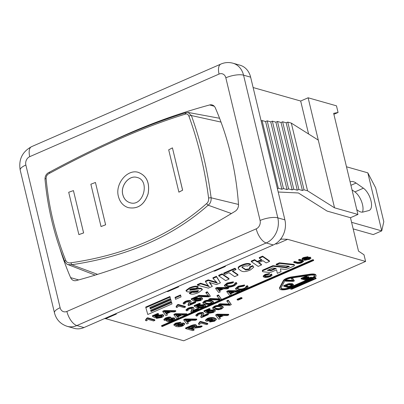 <?xml version="1.0" encoding="UTF-8"?>
<svg xmlns="http://www.w3.org/2000/svg" width="404" height="404" viewBox="0 0 404 404"><rect width="100%" height="100%" fill="white"/><g stroke="black" fill="none" stroke-linecap="round" stroke-linejoin="round"><path stroke-width="0.61" d="M178.851 192.153A340.673 107.631 166.5 0 0 182.593 190.193L172.432 147.869A340.673 107.631 -13.5 0 1 168.69 149.828L178.896 192.158A340.739 107.651 -13.5 0 0 182.638 190.198L182.593 190.193M172.432 147.869L182.638 190.198M68.705 192.269L78.866 234.593A340.673 107.631 166.5 0 0 83.593 232.926L73.432 190.607A340.673 107.631 -13.5 0 1 68.705 192.269M73.432 190.607L83.618 232.941A340.739 107.651 -13.5 0 1 78.891 234.608L78.866 234.593M90.87 184.214A340.673 107.631 166.5 0 0 95.44 182.472L105.601 224.796A340.673 107.631 -13.5 0 1 101.03 226.538L90.87 184.214M95.44 182.472L105.626 224.806A340.739 107.651 -13.5 0 1 101.056 226.548L101.03 226.538M122.806 194.693C120.21 185.633 129.179 174.902 136.931 177.422C150.631 180.179 143.309 207.626 129.77 202.631C126.215 201.419 123.897 198.773 122.806 194.693M136.951 177.427C129.199 174.927 120.246 185.653 122.841 194.703C123.927 198.773 126.24 201.419 129.775 202.636L129.76 202.631M118.428 196.511C114.812 183.871 127.391 168.912 138.163 172.326C146.652 175.614 149.955 182.795 148.071 193.864C144.329 204.808 137.663 209.388 128.083 207.6C123.159 205.863 119.938 202.167 118.428 196.511M138.163 172.326L138.203 172.336C146.692 175.624 149.995 182.8 148.111 193.869C144.364 204.818 137.698 209.398 128.118 207.611L128.118 207.611M185.017 114.231C186.729 113.504 188.042 114.18 188.961 116.256C198.223 141.925 204.772 169.2 208.605 198.081C208.792 200.601 208.085 202.465 206.489 203.672C171.079 235.062 125.907 254.773 70.978 262.792C68.584 263.322 66.842 262.524 65.756 260.403C55.318 234.401 48.768 207.126 46.112 178.578C46.096 176.104 47.228 174.361 49.5 173.346C99.838 146.192 145.011 126.487 185.017 114.231L185.916 112.751M95.132 275.119L67.988 264.6L71.67 264.721M97.571 274.361L71.695 264.731L70.978 262.792M71.695 264.731C126.957 256.591 172.442 236.749 208.141 205.207L206.489 203.672M49.5 173.346L49.48 172.271M185.542 112.827L185.653 112.787C145.389 125.179 99.95 145.001 49.333 172.25M208.116 205.197C210.338 203.591 211.337 201.126 211.125 197.798C207.272 168.771 200.692 141.349 191.38 115.549L188.138 112.453M231.421 213.539L208.141 205.207M346.486 166.781L367.807 172.831L381.745 230.876L351.591 222.321M350.137 181.997A16.382 7.615 -113.6 0 1 350.505 181.81A16.382 7.615 -113.6 0 1 356.096 183.052L363.403 188.193A12.66 5.883 -113.6 0 1 370.877 200.333A12.66 5.883 -113.6 0 1 369.206 210.439A12.66 5.883 -113.6 0 1 368.776 210.585L363.055 212.034A16.382 7.615 -113.6 0 1 356.767 209.61M353.172 228.896L373.235 234.588L381.745 230.876L383.8 221.725L375.669 187.865L367.807 172.831M362.479 212.13A12.66 5.883 66.4 0 0 354.894 191.905L352.03 189.89M308.59 133.997L300.677 101.03L253.126 87.542M300.677 101.03L308.121 97.783L336.471 105.828L338.067 112.479L333.886 114.302M104.409 318.645L105.757 318.67L183.719 340.789L365.605 261.439L364.009 254.788L358.505 251.111L350.485 217.711L357.929 214.458L333.654 113.337L338.067 112.479M350.485 217.711L327.094 211.075L298.394 192.976L278.21 192.011M280.699 239.042L287.643 239.319L277.008 243.96L275.296 243.925M365.605 261.439L287.643 239.319M67.008 326.286A19.66 16.261 -74.2 0 0 76.876 325.553A13.11 6.095 -113.6 0 1 66.882 311.449A6.555 5.419 105.8 0 1 60.115 307.722A13.11 4.141 -13.5 0 0 54.459 312.792C56.191 319.534 60.423 324.043 67.155 326.326L74.24 328.341A19.66 16.261 -74.2 0 0 83.961 327.563L273.296 244.965A19.66 16.261 -74.2 0 0 284.896 219.867L250.637 77.174A19.66 16.261 -74.2 0 0 240.052 65.221L232.962 63.211C228.785 62.105 224.765 62.388 220.902 64.064A13.11 6.095 -113.6 0 0 219.059 74.068A6.555 5.419 105.8 0 1 225.826 77.795A13.11 4.141 -13.5 0 1 243.551 75.164A19.66 16.261 -74.2 0 0 233.108 63.251M166.63 291.496L167.978 291.521L178.618 286.885L177.27 286.855M177.765 286.643L178.618 286.885M115.044 314.004L116.392 314.029L105.757 318.67M115.539 313.787L116.392 314.029M224.069 266.438L225.417 266.463L214.782 271.104L213.433 271.079M224.563 266.226L225.417 266.463M299.707 259.944L303.561 261.312L301.839 262.645C299.813 263.549 298.107 263.772 296.718 263.312L293.849 262.499L294.839 262.07L297.703 262.878L301.162 262.514L302.394 261.635L298.718 260.373L299.707 259.944L299.561 259.338L302.429 260.151L303.419 260.706L303.561 261.312M294.839 262.07L294.693 261.464L293.708 261.893L293.849 262.499M294.693 261.464L297.556 262.277L301.015 261.908L302.051 261.348M299.561 259.338L298.576 259.772L298.718 260.373M301.202 278.937L306.591 276.589L307.176 276.755L302.773 278.674L304.293 279.103L308.419 277.306L309.004 277.472L304.879 279.27L306.565 279.75L311.136 277.755L311.721 277.922L306.161 280.346L301.202 278.937L301.056 278.336L306.444 275.983L306.591 276.589M306.444 275.983L307.035 276.149L307.176 276.755M303.555 278.331L304.146 278.502L304.293 279.103M304.146 278.502L308.272 276.7L308.419 277.306M308.272 276.7L308.858 276.866L309.004 277.472M305.661 278.932L306.419 279.144L306.565 279.75M306.419 279.144L310.994 277.149L311.136 277.755M310.994 277.149L311.58 277.316L311.721 277.922M271.751 274.68L271.604 274.074L271.751 274.68C272.382 275.19 271.907 275.796 270.326 276.493C267.872 277.482 265.837 277.745 264.226 277.285L263.302 276.654L265.211 275.033L269.599 274.159L265.756 275.2L264.428 276.316L265.236 276.841L269.68 276.371C270.821 275.871 271.124 275.437 270.594 275.063L271.751 274.68M263.302 276.654L263.156 276.053L265.069 274.427L269.453 273.553L269.599 274.159M264.524 275.988L265.09 276.235L269.534 275.765L270.614 275.074L270.852 275.356M271.604 274.074L270.453 274.457L270.594 275.063M238.436 268.867C237.911 267.928 238.936 266.908 241.511 265.817C245.087 264.211 247.869 263.736 249.859 264.378L250.611 264.665L247.324 266.1L246.465 265.802L243.062 266.221L241.905 267.271L245.698 270.008L249.036 269.478L250.293 268.312L249.485 267.029L252.692 265.63L253.768 267.175L250.495 269.912C246.97 271.448 244.253 271.948 242.349 271.417L240.809 270.725L238.436 268.867L238.208 268.024M252.692 265.63L253.768 267.175M238.289 268.261C237.769 267.322 238.794 266.307 241.365 265.211C244.94 263.61 247.723 263.13 249.712 263.777L250.323 264.004L250.47 264.605M250.323 264.004L250.611 264.665M241.935 266.988L245.551 269.402L248.889 268.877L250.116 268.009M249.627 267.635L252.838 266.231M225.599 280.598L218.806 275.907L222.266 274.397L229.063 279.088L225.599 280.598M222.266 274.397L222.119 273.791L218.66 275.301L218.806 275.907M222.119 273.791L228.917 278.482L229.063 279.088M192.602 291.567L192.748 292.173L193.455 292.446L197.167 292.077L198.596 290.92L198.122 290.597L193.556 291.107C189.991 291.885 187.85 292.092 187.133 291.723L186.138 291.047L189.577 288.466C193.001 286.991 195.632 286.497 197.465 286.981L198.238 287.254L194.991 288.673L194.324 288.426L190.925 288.941C189.617 289.547 189.304 289.971 190.001 290.224L194.874 289.582C198.137 288.885 200.258 288.673 201.232 288.951L202.338 289.703L198.611 292.557C195.203 294.041 192.511 294.506 190.531 293.955L189.521 293.577L189.38 292.976L192.602 291.567L193.309 291.839L197.026 291.476L198.324 290.668M186.138 291.047L185.992 290.446L189.431 287.86C192.859 286.386 195.486 285.891 197.319 286.375L198.091 286.648L198.238 287.254M189.638 289.966L190.001 290.224L189.855 289.618L194.046 289.128L194.193 289.734M194.046 289.128L194.733 288.981C197.995 288.279 200.111 288.067 201.091 288.345L202.192 289.097L202.338 289.703M189.521 293.577L192.748 292.173M207.338 319.907L211.358 319.564L212.327 318.943M211.979 318.812L212.585 319.211L211.504 320.165L207.858 320.66L207.247 320.246L208.312 319.236L211.979 318.812M210.939 321.458L213.822 321.013L214.943 319.988L213.549 319.155L211.948 320.524L206.484 321.241L205.646 320.67L207.429 319.104C209.661 318.079 212.019 317.872 214.504 318.483L216.372 319.559L214.504 321.225L209.757 322.028L210.939 321.458L210.812 320.943M210.792 320.857L213.676 320.407L214.731 319.685M205.646 320.67L205.5 320.069L207.287 318.498C209.514 317.473 211.873 317.266 214.357 317.882L216.226 318.958L216.372 319.559M210.343 321.074L209.61 321.422L209.757 322.028M188.648 327.881L190.067 328.285L190.213 328.886L187.865 328.225L191.233 326.755L194.662 326.089L195.006 326.346M190.067 328.285L194.688 326.094M194.662 326.089C195.48 326.286 195.006 326.78 193.238 327.568L190.213 328.886M185.673 328.614L190.39 326.558C192.935 325.442 194.839 325.074 196.112 325.452L196.692 325.861L195.051 327.306L202.126 326.543L200.364 327.311L192.652 328.407L191.021 329.119L194.173 330.012L192.764 330.629L185.673 328.614L185.527 328.013L190.249 325.952C192.789 324.836 194.698 324.468 195.965 324.851L196.692 325.861M196.152 326.654L196.243 327.038M196.097 326.432L201.98 325.937L202.126 326.543M191.804 328.775L194.026 329.406L194.173 330.012M218.685 305.035L220.21 304.369L229.841 304.707L226.982 301.414L228.417 300.788L231.335 304.616L229.886 305.252L218.685 305.035L218.539 304.429L220.064 303.763L220.21 304.369M220.064 303.763L229.694 304.101M228.417 300.788L228.27 300.182L226.836 300.808L226.982 301.414M228.27 300.182L231.335 304.616M209.237 312.863L212.62 312.353L213.777 311.307L213.14 310.878L209.262 311.413L206.681 312.959L204.071 311.474L209.358 309.171L210.191 309.403L205.949 311.257L207.277 312.045L208.843 311.045L214.448 310.252L215.271 311.09L213.342 312.555L207.944 313.484L209.237 312.863L209.095 312.262L212.479 311.752L213.539 311.04M209.358 309.171L209.211 308.565L203.924 310.868L204.071 311.474M209.211 308.565L210.045 308.802L210.191 309.403M206.449 311.035L207.131 311.439L207.277 312.045M207.131 311.439L208.696 310.439L214.302 309.646L215.13 310.489M215.135 310.237L215.271 311.09M209.095 312.262L207.797 312.878L207.944 313.484M187.027 321.857L185.34 320.12L190.643 320.276L187.027 321.857L186.88 321.251L189.188 320.246M185.981 320.155L186.88 321.251M185.976 320.155L186.123 320.751M183.865 320.226L185.391 319.559L196.824 319.675L195.218 320.372L191.839 320.301L187.38 322.251L188.36 323.367L186.865 324.018L183.865 320.226L183.719 319.62L185.244 318.953L185.391 319.559M185.244 318.953L196.677 319.069L196.824 319.675M187.658 322.129L188.36 323.367M247.723 286.31L248.107 286.815L245.693 288.905C242.183 290.314 239.274 290.693 236.971 290.032L235.653 289.133L238.385 286.815L244.647 285.567L243.481 286.234L239.158 287.057L237.259 288.648L238.416 289.395C240.415 289.9 242.526 289.678 244.763 288.729L246.44 287.279L246.071 286.86L247.723 286.31L247.576 285.704L248.107 286.815M235.653 289.133L235.507 288.527L238.239 286.209L244.501 284.961L244.647 285.567M237.31 288.325L238.274 288.794C240.269 289.294 242.385 289.072 244.617 288.123L246.248 286.991M247.576 285.704L245.93 286.254L246.071 286.86M208.853 299.788L210.378 299.122L220.003 299.46L217.145 296.167L218.579 295.541L221.503 299.369L220.049 300.005L208.853 299.788L208.706 299.182L210.232 298.516L210.378 299.122M210.232 298.516L219.862 298.854M218.579 295.541L218.438 294.935L216.999 295.561L217.145 296.167M218.438 294.935L221.503 299.369M199.404 307.621L202.788 307.106L203.939 306.06L203.308 305.631L199.43 306.166L196.849 307.712L194.238 306.227L199.526 303.924L200.354 304.156L196.117 306.01L197.44 306.798L199.01 305.798L204.611 305.005L205.439 305.848L203.51 307.308L198.112 308.237L199.404 307.621L199.258 307.015L202.641 306.505L203.707 305.793M199.526 303.924L199.379 303.318L194.092 305.626L194.238 306.227M199.379 303.318L200.212 303.555L200.354 304.156M196.617 305.788L197.298 306.197L197.44 306.798M197.298 306.197L198.864 305.192L204.469 304.399L205.293 305.242M205.298 304.99L205.439 305.848M199.258 307.015L197.965 307.631L198.112 308.237M177.189 316.61L175.508 314.873L180.805 315.034L177.189 316.61L177.048 316.004L179.351 314.999M176.285 315.509L176.144 314.908L177.048 316.004M174.033 314.979L175.558 314.312L186.991 314.428L185.386 315.13L182.007 315.059L177.548 317.004L178.528 318.12L177.033 318.771L174.033 314.979L173.887 314.373L175.412 313.706L175.558 314.312M175.412 313.706L186.845 313.822L186.991 314.428M177.826 316.882L178.528 318.12M236.577 283.143L236.961 283.648L234.547 285.734C231.037 287.148 228.129 287.522 225.826 286.865L224.508 285.966L227.24 283.643L233.502 282.401L232.335 283.068L228.013 283.886L226.114 285.476L227.27 286.229C229.265 286.729 231.381 286.507 233.618 285.562L235.295 284.113L234.926 283.689L236.577 283.143L236.431 282.537L236.961 283.648M224.508 285.966L224.361 285.36L227.093 283.042L233.355 281.795L233.502 282.401M226.164 285.153L227.129 285.623C229.124 286.128 231.239 285.906 233.472 284.956L235.103 283.82M236.431 282.537L234.785 283.088L234.926 283.689M197.708 296.617L199.233 295.955L208.858 296.294L206 293.001L207.434 292.375L210.358 296.203L208.903 296.834L197.708 296.617L197.561 296.016L199.086 295.349L199.233 295.955M199.086 295.349L208.716 295.688M207.434 292.375L207.292 291.769L205.853 292.395L206 293.001M207.292 291.769L210.358 296.203M189.996 303.813L194.698 301.763L195.536 302L195.682 302.606L188.653 305.671L187.941 304.601M188.203 305.434L189.582 302.096L189.148 301.732L185.921 302.258L184.759 303.222L185.264 303.566L183.83 304.126L183.239 303.636L185.234 302.041C187.461 301.142 189.218 300.844 190.516 301.152L191.158 301.642L189.633 304.641L194.844 302.369L195.682 302.606M188.057 304.828L189.405 301.849M184.896 302.879L185.264 303.566M183.239 303.636L183.093 303.035L185.088 301.435C187.315 300.536 189.077 300.238 190.37 300.546L191.158 301.642M194.698 301.763L194.844 302.369M166.044 313.443L164.362 311.701L169.66 311.863L166.044 313.443L165.903 312.837L168.205 311.832M165.14 312.337L164.999 311.736L165.903 312.837M162.888 311.807L164.413 311.146L175.841 311.262L174.24 311.959L170.862 311.888L166.403 313.832L167.377 314.953L165.887 315.605L162.888 311.807L162.741 311.206L164.266 310.54L164.413 311.146M164.266 310.54L175.7 310.656L175.841 311.262M166.68 313.711L167.377 314.953M153.606 320.963L148.061 319.387L146.501 320.826L145.657 320.584L146.955 318.741L147.798 318.372L154.909 320.392L153.606 320.963M146.97 318.801L146.809 318.135L145.511 319.983L145.657 320.584M146.809 318.135L147.652 317.766L147.798 318.372M147.652 317.766L154.767 319.786L154.909 320.392M170.079 297.112L170.468 298.475L149.874 307.459L150.263 308.818L170.857 299.834L171.24 301.197L150.647 310.181L151.035 311.545L171.629 302.561L172.013 303.919L147.788 314.489L145.854 307.681L170.079 297.112L169.938 296.506L170.468 298.475M149.899 307.449L150.263 308.818M150.116 308.217L170.71 299.233L170.857 299.834M170.71 299.233L171.24 301.197M150.672 310.171L151.035 311.545M150.889 310.939L171.483 301.955L171.629 302.561M171.483 301.955L172.013 303.919M169.938 296.506L145.708 307.075L145.854 307.681M313.681 260.479L162.378 326.493L161.666 326.291L312.974 260.282L313.681 260.479L313.539 259.878L312.827 259.676L312.974 260.282M312.827 259.676L161.519 325.685L161.666 326.291M175.184 297.945L180.689 295.546L181.073 296.905L175.568 299.308L175.038 297.344L180.543 294.94L180.689 295.546M180.543 294.94L181.073 296.905M268.089 269.948L271.039 270.039L275.094 268.266M271.185 270.64L267.387 270.387L272.579 267.993L276.316 268.402L271.185 270.64L271.039 270.039M293.663 264.958A2.621 0.828 -13.5 0 1 294.425 265.337A2.621 0.828 -13.5 0 1 293.294 266.352L287.855 268.726A2.621 0.828 -13.5 0 1 284.653 269.316L280.411 268.852L280.992 271.72L277.311 273.326L276.599 269.811L272.018 271.806A2.621 0.828 -13.5 0 1 268.817 272.397L263.206 271.781A2.621 0.828 -13.5 0 1 262.443 271.402A2.621 0.828 -13.5 0 1 263.575 270.387L273.033 266.261L286.224 267.706L289.198 266.61L289.289 266.261L276.296 264.837L279.558 263.413L293.663 264.958L293.516 264.352A2.621 0.828 -13.5 0 1 294.284 264.736L294.425 265.337M276.578 269.821L277.311 273.326M262.443 271.402L262.297 270.801A2.621 0.828 -13.5 0 1 263.428 269.786L272.887 265.655L273.033 266.261M272.887 265.655L286.077 267.1L288.633 266.191M279.558 263.413L279.416 262.812L276.149 264.236L276.296 264.837M279.416 262.812L293.516 264.352M291.547 277.992L310.156 275.235A5.898 1.863 -13.5 0 1 314.767 275.972A5.898 1.863 -13.5 0 1 312.216 278.255L289.88 287.996A5.898 1.863 -13.5 0 1 280.957 288.471A5.898 1.863 -13.5 0 1 281.053 287.931L284.78 280.947A5.898 1.863 -13.5 0 1 291.547 277.992M311.696 277.816L312.075 277.649A5.898 1.863 166.5 0 0 314.61 275.69M280.967 288.148A5.898 1.863 166.5 0 0 289.734 287.396L306 280.3M292.006 288.602L290.592 288.198L312.928 278.457L314.342 278.856L292.006 288.602L291.865 287.996L313.418 278.593M291.375 287.86L291.865 287.996M310.408 274.76A7.211 2.278 -13.5 0 1 316.039 275.664A7.211 2.278 -13.5 0 1 313.928 277.972L316.115 278.593L291.653 289.269L289.461 288.648A7.211 2.278 -13.5 0 1 279.684 288.779A7.211 2.278 -13.5 0 1 279.8 288.118L283.527 281.134A7.211 2.278 -13.5 0 1 291.799 277.523L310.408 274.76L310.262 274.159A7.211 2.278 -13.5 0 1 315.893 275.063L316.039 275.664M314.575 277.593L315.973 277.987L316.115 278.593M279.684 288.779L279.538 288.173A7.211 2.278 -13.5 0 1 279.654 287.512L283.381 280.527A7.211 2.278 -13.5 0 1 291.653 276.917L310.262 274.159M157.696 317.786L161.08 317.271L162.231 316.226L161.6 315.797L157.717 316.332L155.141 317.877L152.53 316.393L157.812 314.09L158.646 314.322L154.404 316.175L155.732 316.963L157.297 315.963L162.903 315.171L163.731 316.014L161.797 317.473L156.398 318.402L157.696 317.786L157.55 317.18L160.933 316.67L161.994 315.958M157.812 314.09L157.671 313.484L152.384 315.792L152.53 316.393M157.671 313.484L158.499 313.721L158.646 314.322M154.909 315.953L155.585 316.362L155.732 316.963M155.585 316.362L157.156 315.357L162.756 314.565L163.585 315.408M163.59 315.155L163.731 316.014M157.55 317.18L156.257 317.802L156.398 318.402M184.168 307.626L178.629 306.055L177.063 307.489L176.22 307.252L177.518 305.409L178.361 305.04L185.476 307.055L184.168 307.626M177.538 305.464L177.371 304.803L176.078 306.646L176.22 307.252M177.371 304.803L178.214 304.434L178.361 305.04M178.214 304.434L185.33 306.454L185.476 307.055M196.521 300.849L199.904 300.334L201.056 299.288L200.424 298.859L196.541 299.394L195.299 300.435L193.965 300.94L191.355 299.455L196.637 297.152L197.47 297.384L193.233 299.238L194.556 300.026L196.127 299.026L201.727 298.233L202.556 299.076L200.626 300.536L195.228 301.465L196.521 300.849L196.374 300.243L199.758 299.733L200.818 299.021M196.637 297.152L196.496 296.546L191.208 298.854L191.355 299.455M196.496 296.546L197.324 296.783L197.47 297.384M193.733 299.016L194.41 299.42L194.556 300.026M194.41 299.42L195.98 298.42L201.581 297.627L202.409 298.47M202.414 298.218L202.556 299.076M196.374 300.243L195.082 300.859L195.228 301.465M218.912 290.375L217.231 288.638L222.528 288.799L218.912 290.375L218.766 289.774L221.074 288.769M218.008 289.274L217.867 288.673L218.766 289.774M215.751 288.744L217.276 288.082L228.709 288.193L227.104 288.895L223.73 288.825L219.271 290.769L220.246 291.89L218.756 292.536L215.751 288.744L215.61 288.143L217.135 287.476L217.276 288.082M217.135 287.476L228.563 287.592L228.709 288.193M219.549 290.648L220.246 291.89M165.701 319.231L165.842 319.822C165.261 319.604 165.473 319.251 166.488 318.761L169.337 318.332C169.938 318.554 169.731 318.902 168.715 319.387L165.529 319.594M165.696 319.216L168.574 318.781L169.342 318.332M169.337 318.332L169.67 318.569M168.352 320.266L172.16 319.801L173.22 319.13M168.685 320.938L168.231 320.619L169.392 319.609L173.033 319.064L173.488 319.387L172.306 320.407L168.685 320.938L168.544 320.332M164.529 320.417L163.984 320.029L165.751 318.569C167.811 317.746 169.458 317.468 170.69 317.746L171.15 318.074L170.538 318.837L174.366 318.473L175.013 318.938L173.008 320.614C170.69 321.549 168.796 321.852 167.337 321.523L166.706 321.094L167.579 320.125L164.529 320.417M163.984 320.029L163.842 319.423L165.605 317.963C167.665 317.14 169.311 316.867 170.544 317.14L171.15 318.074M171.139 318.024L174.22 317.872L175.013 318.938M166.706 321.094L166.554 320.382M192.88 310.585L197.586 308.535L198.42 308.772L198.566 309.378L191.536 312.444L190.824 311.373M191.087 312.206L192.466 308.868L192.036 308.505L188.804 309.03L187.648 309.994L188.153 310.338L186.714 310.898L186.123 310.408L188.118 308.813C190.345 307.914 192.102 307.616 193.4 307.924L194.041 308.414L192.516 311.413L197.728 309.141L198.566 309.378M190.941 311.6L192.289 308.621M187.779 309.651L188.153 310.338M186.123 310.408L185.976 309.807L187.976 308.207C190.198 307.308 191.961 307.01 193.258 307.318L194.041 308.414M197.586 308.535L197.728 309.141M204.217 302.005L205.934 302.98C208.176 303.535 209.853 303.5 210.959 302.874L211.787 302.313M206.08 303.581L204.358 302.611L205.288 301.839C206.404 301.207 208.08 301.172 210.322 301.732L212.024 302.591L211.105 303.48C209.999 304.106 208.323 304.141 206.08 303.581L205.934 302.98M204.586 301.626C206.808 300.621 209.166 300.465 211.666 301.147L213.484 302.192L211.817 303.682L208.676 304.53L204.737 304.172L202.914 303.116L204.586 301.626L204.439 301.025C206.661 300.021 209.019 299.859 211.519 300.541L213.337 301.591L213.484 302.192M202.914 303.116L202.768 302.515L204.439 301.025M230.058 293.546L228.376 291.804L233.674 291.966L230.058 293.546L229.911 292.94L232.219 291.935M229.154 292.44L229.012 291.845L229.911 292.94M226.902 291.915L228.422 291.249L239.855 291.365L238.249 292.062L234.876 291.991L230.416 293.94L231.391 295.056L229.901 295.708L226.902 291.915L226.755 291.309L228.28 290.643L228.422 291.249M228.28 290.643L239.713 290.759L239.855 291.365M230.694 293.819L231.391 295.056M177.967 325.356L182.108 324.998L183.002 324.402M178.386 326.063L177.856 325.705L178.967 324.705L182.618 324.255L183.249 324.67L182.254 325.604L178.386 326.063L178.24 325.462M179.447 323.452L176.518 323.922L175.477 324.968L176.826 325.77L178.467 324.372L183.911 323.649L184.734 324.255L182.997 325.791C180.755 326.826 178.376 327.038 175.866 326.427L174.023 325.084L175.886 323.685L180.674 322.867L179.447 323.452M175.523 324.654L176.684 325.164L176.826 325.77M176.684 325.164L179.199 323.432M179.937 323.22L183.764 323.049L184.588 323.649L184.734 324.255M173.877 324.478L174.013 325.336L173.877 324.478L175.74 323.079L180.532 322.261L180.674 322.867M202.712 315.832L207.419 313.782L208.257 314.019L208.398 314.625L201.369 317.69L200.657 316.62M200.919 317.453L202.303 314.115L201.869 313.751L198.642 314.277L197.48 315.241L197.985 315.585L196.546 316.145L195.955 315.655L197.955 314.06C200.177 313.161 201.939 312.863 203.237 313.171L203.874 313.661L202.348 316.66L207.565 314.388L208.398 314.625M200.773 316.847L202.126 313.868M197.617 314.898L197.985 315.585M195.955 315.655L195.814 315.054L197.809 313.454C200.031 312.555 201.793 312.257 203.091 312.565L203.874 313.661M207.419 313.782L207.565 314.388M214.049 307.252L215.771 308.222C218.014 308.782 219.685 308.747 220.796 308.121L221.619 307.56M215.913 308.828L214.196 307.858L215.12 307.085C216.236 306.454 217.918 306.419 220.155 306.979L221.862 307.838L220.938 308.727C219.832 309.353 218.155 309.388 215.913 308.828L215.771 308.222M214.418 306.873C216.64 305.868 218.998 305.707 221.498 306.394L223.316 307.439L221.655 308.929L218.508 309.772L214.569 309.413L212.751 308.363L214.418 306.873L214.277 306.272C216.493 305.267 218.857 305.106 221.357 305.788L223.17 306.833L223.316 307.439M212.751 308.363L212.605 307.762L214.277 306.272M237.209 299.894L241.228 298.137L242.107 298.384L238.082 300.142L237.209 299.894L237.062 299.288L241.087 297.536L241.228 298.137M241.087 297.536L241.961 297.783L242.107 298.384M206.55 324.609L201.01 323.038L199.445 324.473L198.601 324.235L199.899 322.392L200.743 322.023L207.858 324.043L206.55 324.609M199.919 322.453L199.753 321.786L198.46 323.629L198.601 324.235M199.753 321.786L200.596 321.417L200.743 322.023M200.596 321.417L207.712 323.437L207.858 324.043M218.993 317.089L217.307 315.352L222.609 315.514L218.993 317.089L218.847 316.484L221.155 315.479M217.948 315.388L218.847 316.484M217.943 315.388L218.089 315.989M215.832 315.458L217.357 314.792L228.79 314.908L227.184 315.61L223.806 315.539L219.347 317.483L220.326 318.599L218.832 319.251L215.832 315.458L215.686 314.852L217.211 314.191L217.357 314.792M217.211 314.191L228.644 314.302L228.79 314.908M219.624 317.362L220.326 318.599M208.348 288.123L197.475 285.214L200.712 283.8L209.307 286.608L208.025 285.37L205.51 281.709L208.348 280.472L217.347 283.093L213.044 278.422L216.554 276.886L220.417 282.861L216.468 284.583L209.181 282.381L212.317 286.391L208.348 288.123M200.712 283.8L200.566 283.194L197.334 284.608L197.475 285.214M200.566 283.194L208.272 285.663M208.348 280.472L208.201 279.866L205.368 281.103L205.51 281.709M208.201 279.866L216.216 282.149M216.554 276.886L216.413 276.286L212.898 277.816L213.044 278.422M216.413 276.286L220.417 282.861M209.928 282.669L212.317 286.391M234.633 276.654L228.922 272.69L224.897 274.442L223.841 273.71L234.971 268.857L236.007 269.599L232.305 271.21L238.022 275.18L234.633 276.654M234.971 268.857L234.825 268.251L223.695 273.104L223.841 273.71M234.825 268.251L235.86 268.993L236.007 269.599M232.749 271.018L237.875 274.574L238.022 275.18M258.161 266.393L251.364 261.701L254.762 260.221L257.429 262.065L262.029 260.06L259.363 258.217L262.746 256.737L269.529 261.433L266.145 262.908L263.034 260.742L258.424 262.751L261.534 264.923L258.161 266.393M254.762 260.221L254.616 259.615L251.217 261.1L251.364 261.701M254.616 259.615L257.287 261.464L257.429 262.065M257.287 261.464L261.439 259.651M262.746 256.737L262.6 256.131L259.216 257.611L259.363 258.217M262.6 256.131L269.387 260.827L269.529 261.433M258.868 262.56L261.388 264.317L261.534 264.923M285.537 281.179L286.603 280.714L293.339 280.952L291.34 278.649L292.344 278.21L294.39 280.891L293.375 281.336L285.537 281.179L285.391 280.578L286.456 280.108L286.603 280.714M286.456 280.108L293.198 280.346M291.198 278.048L291.34 278.649M292.269 277.886L292.344 278.21M292.4 277.866L294.39 280.891M289.163 287.082L285.375 286.007L288.315 284.8L291.385 284.724L292.223 285.497L289.163 287.082L289.017 286.476L292.082 284.891M286.158 285.663L289.017 286.476M283.8 286.269L289.208 284.219L292.41 284.28L293.42 284.956L291.451 286.507L288.759 287.678L283.8 286.269L283.653 285.668L287.618 283.987L289.067 283.613L289.208 284.219M289.067 283.613L292.269 283.679L293.274 284.35L293.42 284.956M305.121 259.348L305.257 259.908L308.606 259.272C309.762 258.732 310.1 258.383 309.61 258.227L304.707 259.464L302.571 259.615L302.051 258.732M305.111 259.302L309.363 258.186M302.571 259.615C301.803 259.333 302.227 258.823 303.833 258.08L308.116 257.277L304.449 258.227C303.323 258.752 303 259.075 303.475 259.191L308.025 258.005L310.499 257.797L310.898 258.1L310.358 257.191L310.499 257.797C311.312 258.095 310.888 258.641 309.237 259.419L304.379 260.327L305.257 259.908M302.429 259.014C301.662 258.732 302.081 258.217 303.687 257.479L307.974 256.676L308.116 257.277M303.328 258.585L304.06 258.585L304.207 259.191M304.06 258.585L306.989 257.671M307.838 257.414L310.358 257.191M304.869 259.419L304.232 259.727L304.379 260.327M277.407 188.663L278.326 188.264L281.871 189.269L283.467 188.572L287.012 189.577L288.608 188.88L292.148 189.885L293.743 189.188L297.288 190.193L298.884 189.501L302.429 190.506L304.025 189.809L307.565 190.814L334.542 207.823L318.281 140.107L291.309 123.099L287.764 122.094L286.168 122.786L282.628 121.781L281.033 122.478L277.487 121.473L275.892 122.17L272.346 121.165L270.751 121.862L267.211 120.852L265.615 121.548L262.07 120.543L261.146 120.948M307.565 190.814L291.309 123.099M304.025 189.809L287.764 122.094M302.429 190.506L286.168 122.786M298.884 189.501L282.628 121.781M297.288 190.193L281.033 122.478M293.743 189.188L277.487 121.473M292.148 189.885L275.892 122.17M288.608 188.88L272.346 121.165M287.012 189.577L270.751 121.862M283.467 188.572L267.211 120.852M281.871 189.269L265.615 121.548M278.326 188.264L262.07 120.543M357.929 214.458L334.542 207.823M318.281 140.107L308.121 97.783M281.25 239.193L280.214 239.648M109.863 142.067A720.903 596.243 105.8 0 1 209.646 104.954A6.555 5.419 105.8 0 1 212.151 104.954A6.555 5.419 105.8 0 1 215.327 107.883A288.36 238.496 105.8 0 1 238.496 204.394A6.555 5.419 105.8 0 1 235.163 211.257A720.903 596.243 105.8 0 1 76.295 280.563A6.555 5.419 105.8 0 1 73.791 280.563A6.555 5.419 105.8 0 1 70.614 277.634A288.36 238.496 105.8 0 1 59.853 248.349M64.766 261.439A1.636 0.566 -22 0 1 64.751 261.408A1.636 0.566 -22 0 1 65.756 260.403M46.112 178.578A1.636 0.46 174.8 0 0 44.99 179.118A1.636 0.46 174.8 0 0 44.995 179.144M188.961 116.256A1.636 0.667 -19.9 0 1 191.38 115.549L221.013 122.089M208.605 198.081A1.636 0.359 -7.5 0 1 211.125 197.798L238.501 204.444M363.403 188.193L354.894 191.905M350.93 185.305L356.096 183.052M302.429 260.151L302.576 260.757M297.556 262.277L297.703 262.878M301.015 261.908L301.162 262.514M265.069 274.427L265.211 275.033M265.09 276.235L265.236 276.841M269.534 275.765L269.68 276.371M241.365 265.211L241.511 265.817M249.712 263.777L249.859 264.378M242.193 267.256L242.339 267.857M245.551 269.402L245.698 270.008M248.889 268.877L249.036 269.478M192.718 291.617L192.865 292.223M193.309 291.839L193.455 292.446M197.026 291.476L197.167 292.077M189.431 287.86L189.577 288.466M197.319 286.375L197.465 286.981M194.733 288.981L194.874 289.582M201.091 288.345L201.232 288.951M211.358 319.564L211.504 320.165M207.712 320.059L207.858 320.66M213.676 320.407L213.822 321.013M207.287 318.498L207.429 319.104M214.357 317.882L214.504 318.483M193.092 326.962L193.238 327.568M190.249 325.952L190.39 326.558M195.965 324.851L196.112 325.452M198.213 326.195L198.354 326.796M227.977 304.02L228.124 304.621M212.479 311.752L212.62 312.353M208.696 310.439L208.843 311.045M214.302 309.646L214.448 310.252M238.239 286.209L238.385 286.815M238.274 288.794L238.416 289.395M244.617 288.123L244.763 288.729M218.145 298.773L218.291 299.374M202.641 306.505L202.788 307.106M198.864 305.192L199.01 305.798M204.469 304.399L204.611 305.005M227.093 283.042L227.24 283.643M227.129 285.623L227.27 286.229M233.472 284.956L233.618 285.562M206.999 295.602L207.146 296.208M188.612 303.136L188.759 303.737M185.088 301.435L185.234 302.041M190.37 300.546L190.516 301.152M270.236 270.185L270.382 270.786M267.514 270.215L267.579 270.483M263.428 269.786L263.575 270.387M286.077 267.1L286.224 267.706M286.88 266.953L287.022 267.559M289.107 266.241L289.198 266.61M312.075 277.649L312.216 278.255M289.734 287.396L289.88 287.996M279.654 287.512L279.8 288.118M283.381 280.527L283.527 281.134M291.653 276.917L291.799 277.523M160.933 316.67L161.08 317.271M157.156 315.357L157.297 315.963M162.756 314.565L162.903 315.171M199.758 299.733L199.904 300.334M195.98 298.42L196.127 299.026M201.581 297.627L201.727 298.233M168.574 318.781L168.715 319.387M172.16 319.801L172.306 320.407M165.605 317.963L165.751 318.569M170.544 317.14L170.69 317.746M174.22 317.872L174.366 318.473M191.496 309.908L191.642 310.509M187.976 308.207L188.118 308.813M193.258 307.318L193.4 307.924M210.959 302.874L211.105 303.48M211.519 300.541L211.666 301.147M182.108 324.998L182.254 325.604M178.321 323.766L178.467 324.372M183.764 323.049L183.911 323.649M175.74 323.079L175.886 323.685M201.328 315.155L201.475 315.756M197.809 313.454L197.955 314.06M203.091 312.565L203.237 313.171M220.796 308.121L220.938 308.727M221.357 305.788L221.498 306.394M206.914 285.194L207.055 285.8M214.923 281.755L215.064 282.361M210.211 283.017L210.358 283.623M291.996 280.29L292.142 280.891M290.607 285.785L290.754 286.391M286.219 284.547L286.365 285.153M287.618 283.987L287.764 284.593M292.269 283.679L292.41 284.28M308.459 258.666L308.606 259.272M303.687 257.479L303.833 258.08M307.878 257.399L308.025 258.005M209.646 104.954L214.282 106.267M70.614 277.634L78.659 279.916M60.115 307.722L25.856 165.034A13.11 4.141 166.5 0 0 20.2 170.104L54.459 312.792M25.856 165.034A6.555 5.419 105.8 0 1 29.724 156.666A13.11 6.095 -113.6 0 1 31.552 146.672M83.961 327.563L76.876 325.553L266.206 242.956A13.11 6.095 -113.6 0 1 256.217 228.851L66.882 311.449M29.724 156.666L219.059 74.068M273.296 244.965L266.206 242.956A19.66 16.261 -74.2 0 0 277.806 217.852A13.11 4.141 166.5 0 0 260.085 220.483A6.555 5.419 105.8 0 1 256.217 228.851M284.896 219.867L277.806 217.852L243.551 75.164L250.637 77.174M225.826 77.795L260.085 220.483M68.018 264.61C67.322 264.711 66.236 263.64 64.751 261.408C54.232 235.259 47.647 207.833 44.995 179.118C45.041 175.78 46.495 173.488 49.369 172.235M188.168 112.458L185.522 112.837M188.143 112.448L219.574 118.276M220.902 64.064L31.573 146.662C22.25 151.763 18.463 159.575 20.2 170.104"/></g></svg>
